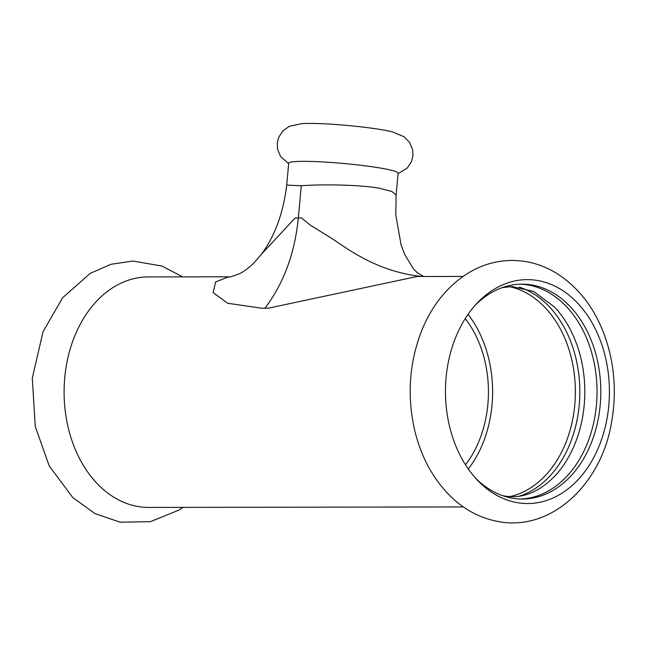<?xml version="1.0" encoding="UTF-8"?>
<svg xmlns="http://www.w3.org/2000/svg" width="646" height="646" viewBox="0 0 646 646"><rect width="100%" height="100%" fill="white"/><g stroke="black" fill="none" stroke-linecap="round" stroke-linejoin="round"><path stroke-width="0.97" d="M301.399 123.661A51.623 4.409 5.2 0 1 301.884 123.628A51.623 4.409 5.2 0 1 309.377 123.418A51.623 4.409 5.2 0 1 382.044 129.781A51.623 4.409 5.2 0 1 392.267 131.849A51.623 4.409 5.2 0 1 392.736 131.97M417.058 276.512L268.114 308.223L264.941 308.231C283.691 283.4 294.818 253.297 298.339 217.944L295.165 217.977L261.541 254.128C275.002 235.709 283.4 212.687 286.703 185.071L288.697 163.196A54.926 4.692 5.2 0 1 303.483 161.347A54.926 4.692 5.2 0 1 380.801 168.121A54.926 4.692 5.2 0 1 398.098 173.152L396.103 195.027L395.82 215.28L401.109 244.955L404.638 254.306L413.367 268.712L417.461 272.87L423.833 276.496M517.333 502.669A111.952 81.969 -90.1 0 1 476.7 479.437A111.952 81.969 -90.1 0 1 446.095 377.668A111.952 81.969 -90.1 0 1 476.425 303.895A111.952 81.969 -90.1 0 1 567.551 294.011A111.952 81.969 -90.1 0 1 608.79 405.502A111.952 81.969 -90.1 0 1 517.333 502.669M474.794 305.711A107.446 78.675 -90.1 0 1 521.968 284.151A107.446 78.675 -90.1 0 1 600.207 404.953A107.446 78.675 -90.1 0 1 522.299 499.043A107.446 78.675 -90.1 0 1 512.431 498.211A107.446 78.675 -90.1 0 1 475.06 477.628M520.418 499.011A107.446 78.675 89.9 0 0 596.961 396.951A107.446 78.675 89.9 0 0 528.081 284.983A107.446 78.675 89.9 0 0 520.087 284.183M502.669 495.676L504.187 495.958C522.008 499.051 538.934 492.373 554.962 475.94A107.446 78.675 89.9 0 0 554.704 307.149L533.709 291.491L512.165 286.566L502.346 287.575M519.578 496.112A107.446 78.675 89.9 0 0 579.825 391.508A107.446 78.675 89.9 0 0 519.255 287.09M463.392 506.94L148.661 507.425A115.254 84.392 -90.1 0 1 138.074 506.529A115.254 84.392 -90.1 0 1 64.737 377.845A115.254 84.392 -90.1 0 1 148.305 276.924L228.66 276.795L215.627 281.914L213.115 292.606L227.715 303.281L261.775 308.231L264.941 308.231M286.711 185.071L301.262 185.757L298.339 217.944L301.504 217.96L310.048 224.986L331.947 238.544C346.66 248.153 376.497 271.627 421.337 276.423L421.983 276.496M301.262 185.757C320.868 184.191 358.175 184.594 378.976 188.148L391.783 191.45L396.103 195.011M465.249 318.583A100.542 73.62 -90.1 0 1 465.475 464.789M468.051 314.352A106.251 77.795 -90.1 0 1 492.018 404.969A106.251 77.795 -90.1 0 1 468.285 469.004M509.436 286.638A106.251 77.795 -90.1 0 1 574.787 404.84A106.251 77.795 -90.1 0 1 509.759 496.588M301.884 123.628L289.295 126.341L282.867 130.92L278.628 137.477L277.239 143.194L277.586 149.331L280.614 156.526L288.649 163.704M392.267 131.849L404.154 136.799L409.653 142.459L412.641 149.67L412.98 155.549L411.526 161.524L407.255 168.049L398.049 173.661M498.647 521.613C480.785 518.375 464.902 510.09 451.005 496.774C432.295 478.339 419.876 454.784 413.747 426.102C407.15 393.123 409.758 361.397 421.588 330.922C431.786 305.631 447.161 286.444 467.712 273.371C481.569 264.86 496.378 260.548 512.149 260.443C527.839 260.54 542.592 264.795 556.408 273.21C577.645 286.654 593.383 306.535 603.614 332.835C614.435 361.655 617.051 391.637 611.471 422.783C601.378 484.064 551.377 531.577 498.647 521.613M182.673 276.868L161.952 266.055L132.818 261.032L110.878 264.303L90.262 273.347L62.638 297.749L43.056 331.713L32.3 378.136L35.239 426.433L49.217 465.903L72.78 497.565L95.019 513.627L120.204 522.202L150.445 521.653L178.902 510.106L183.036 507.368M261.654 253.975L253.741 263.172C248.266 268.348 243.461 271.877 239.327 273.767C232.197 276.512 228.636 277.522 228.627 276.803M463.037 276.431L417.058 276.504"/></g></svg>
